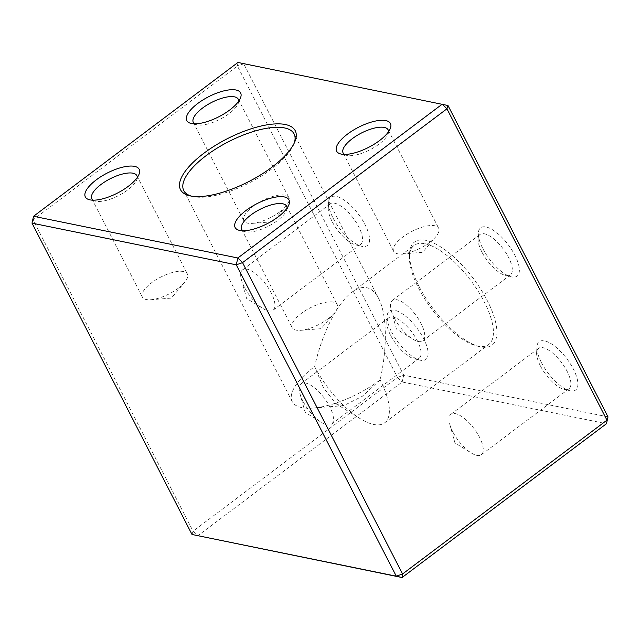 <?xml version="1.0" encoding="UTF-8"?>
<svg xmlns="http://www.w3.org/2000/svg" width="640" height="640" viewBox="0 0 640 640"><rect width="100%" height="100%" fill="white"/><g stroke="black" fill="none" stroke-linecap="round" stroke-linejoin="round"><path stroke-width="0.48" stroke-dasharray="3.2 2.4" d="M380.112 379.944L362.264 396.312L343.92 405.568L335.712 403.576L323.552 387.896L314.632 366.576C322.008 333.384 337.208 303.032 351.824 292.288C357.12 288.336 362.072 286.816 366.68 287.712C371.472 288.736 375.464 292.312 378.648 298.44C386.984 314.232 387.576 347.336 380.112 379.944A62.016 23.04 152.8 0 1 313.24 408.056A62.016 23.04 152.8 0 1 292.216 401.608A62.016 23.04 152.8 0 1 314.632 366.576A62.016 24.2 -127 0 0 360.176 418.648A62.016 24.2 -127 0 0 384.664 422.808A62.016 24.2 -127 0 0 380.112 379.944M191.216 196.08A62.016 23.04 -27.2 0 0 192.608 196.456A62.016 23.04 -27.2 0 0 271.68 168.96A62.016 23.04 -27.2 0 0 293.704 144.496A62.016 23.04 -27.2 0 0 294.208 143.144M192.016 534.488L193.048 531.2L33.032 219.848L237.432 66.024L397.448 377.384L193.048 531.2L197.768 535.832L402.176 382.008L606.456 423.72M333.08 218.104A30.264 11.808 -127 0 0 361.536 246.272A30.264 11.808 -127 0 0 358.488 214.264A30.264 11.808 -127 0 0 328.568 202.464A30.264 11.808 -127 0 0 333.08 218.104M391.608 331.992A30.264 11.808 -127 0 0 420.072 360.168A30.264 11.808 -127 0 0 417.016 328.152A30.264 11.808 -127 0 0 387.104 316.36A30.264 11.808 -127 0 0 391.608 331.992M541.416 362.576A30.264 11.808 -127 0 0 569.88 390.752A30.264 11.808 -127 0 0 566.824 358.736A30.264 11.808 -127 0 0 536.912 346.944A30.264 11.808 -127 0 0 541.416 362.576M482.88 248.688A30.264 11.808 -127 0 0 511.344 276.856A30.264 11.808 -127 0 0 508.296 244.848A30.264 11.808 -127 0 0 478.376 233.048A30.264 11.808 -127 0 0 482.88 248.688M419.176 286.648A64.496 25.168 -127 0 0 479.832 346.688A64.496 25.168 -127 0 0 487.568 301.144A64.496 25.168 -127 0 0 425.848 240.344A64.496 25.168 -127 0 0 409.576 253.336A64.496 25.168 -127 0 0 419.176 286.648M608 416.872L403.72 375.168L243.704 63.808L447.984 105.512M32 223.128L33.544 216.28M237.944 62.464L243.704 63.808L237.432 66.024L237.944 62.464M397.448 377.384L403.72 375.168L402.176 382.008L397.448 377.384M279.712 211.896A25.304 9.4 -27.2 0 0 286.008 206.112A25.304 9.4 -27.2 0 0 288.856 197.608A25.304 9.4 -27.2 0 0 253 206.448A25.304 9.4 -27.2 0 0 243.848 220.736A25.304 9.4 -27.2 0 0 252.432 223.368A25.304 9.4 -27.2 0 0 279.712 211.896M194.584 123.816A25.304 9.4 -27.2 0 0 196.92 124.792A25.304 9.4 -27.2 0 0 220.12 119.208A25.304 9.4 -27.2 0 0 238.168 103.592A25.304 9.4 -27.2 0 0 238.736 101.128M178.24 288.264A25.304 9.4 -27.2 0 0 184.536 282.472A25.304 9.4 -27.2 0 0 187.392 273.968A25.304 9.4 -27.2 0 0 151.528 282.808A25.304 9.4 -27.2 0 0 142.376 297.096A25.304 9.4 -27.2 0 0 150.96 299.728A25.304 9.4 -27.2 0 0 178.24 288.264M93.112 200.184A25.304 9.4 -27.2 0 0 95.448 201.16A25.304 9.4 -27.2 0 0 118.648 195.576A25.304 9.4 -27.2 0 0 136.696 179.96A25.304 9.4 -27.2 0 0 137.264 177.488M328.048 318.848A25.304 9.4 -27.2 0 0 334.344 313.056A25.304 9.4 -27.2 0 0 337.2 304.552A25.304 9.4 -27.2 0 0 301.336 313.392A25.304 9.4 -27.2 0 0 292.184 327.68A25.304 9.4 -27.2 0 0 300.768 330.312A25.304 9.4 -27.2 0 0 328.048 318.848M242.92 230.768A25.304 9.4 -27.2 0 0 245.256 231.736A25.304 9.4 -27.2 0 0 268.456 226.152A25.304 9.4 -27.2 0 0 286.504 210.544A25.304 9.4 -27.2 0 0 287.072 208.072M429.52 242.48A25.304 9.4 -27.2 0 0 435.808 236.696A25.304 9.4 -27.2 0 0 438.664 228.192A25.304 9.4 -27.2 0 0 402.808 237.032A25.304 9.4 -27.2 0 0 393.656 251.32A25.304 9.4 -27.2 0 0 402.24 253.952A25.304 9.4 -27.2 0 0 429.52 242.48M344.392 154.4A25.304 9.4 -27.2 0 0 346.728 155.376A25.304 9.4 -27.2 0 0 369.928 149.792A25.304 9.4 -27.2 0 0 387.976 134.176A25.304 9.4 -27.2 0 0 388.544 131.712M425.08 243.76A62.016 24.2 53 0 1 478.008 290.952A62.016 24.2 53 0 1 488.688 344.528A62.016 24.2 53 0 1 476.984 346.024A62.016 24.2 53 0 1 432.064 309.52A62.016 24.2 53 0 1 409.424 256.256A62.016 24.2 53 0 1 414.104 245.424A62.016 24.2 53 0 1 425.08 243.76M394.248 317.888A25.304 9.872 53 0 1 391.256 310.472A25.304 9.872 53 0 1 392.392 300.4A25.304 9.872 53 0 1 420.968 323.344A25.304 9.872 53 0 1 422.824 340.832A25.304 9.872 53 0 1 412.832 339.136A25.304 9.872 53 0 1 394.248 317.888M481.856 251.968A25.304 9.872 53 0 1 478.088 238.896A25.304 9.872 53 0 1 479.992 234.472A25.304 9.872 53 0 1 503.096 248.76A25.304 9.872 53 0 1 510.424 274.912A25.304 9.872 53 0 1 505.648 275.52A25.304 9.872 53 0 1 481.856 251.968M452.784 431.784A25.304 9.872 53 0 1 449.792 424.36A25.304 9.872 53 0 1 450.928 414.288A25.304 9.872 53 0 1 479.496 437.232A25.304 9.872 53 0 1 481.352 454.728A25.304 9.872 53 0 1 471.368 453.032A25.304 9.872 53 0 1 452.784 431.784M540.384 365.856A25.304 9.872 53 0 1 536.616 352.784A25.304 9.872 53 0 1 538.528 348.368A25.304 9.872 53 0 1 561.632 362.648A25.304 9.872 53 0 1 568.96 388.8A25.304 9.872 53 0 1 564.184 389.416A25.304 9.872 53 0 1 540.384 365.856M302.976 401.2A25.304 9.872 53 0 1 299.984 393.776A25.304 9.872 53 0 1 301.12 383.704A25.304 9.872 53 0 1 329.688 406.648A25.304 9.872 53 0 1 331.552 424.144A25.304 9.872 53 0 1 321.56 422.448A25.304 9.872 53 0 1 302.976 401.2M390.576 335.272A25.304 9.872 53 0 1 386.808 322.2A25.304 9.872 53 0 1 388.72 317.784A25.304 9.872 53 0 1 411.824 332.064A25.304 9.872 53 0 1 419.152 358.216A25.304 9.872 53 0 1 414.376 358.832A25.304 9.872 53 0 1 390.576 335.272M244.448 287.304A25.304 9.872 53 0 1 241.448 279.888A25.304 9.872 53 0 1 242.584 269.816A25.304 9.872 53 0 1 271.16 292.76A25.304 9.872 53 0 1 273.016 310.248A25.304 9.872 53 0 1 263.024 308.552A25.304 9.872 53 0 1 244.448 287.304M332.048 221.384A25.304 9.872 53 0 1 328.28 208.312A25.304 9.872 53 0 1 330.184 203.888A25.304 9.872 53 0 1 353.288 218.176A25.304 9.872 53 0 1 360.616 244.328A25.304 9.872 53 0 1 355.84 244.936A25.304 9.872 53 0 1 332.048 221.384M343.92 405.584L313.24 408.056M378.648 298.44L294.096 133.928M292.216 401.608L183.784 190.624M293.704 144.496L294.84 141.736M192.608 196.456L189.696 195.768M252.432 223.368L272.808 221.728L286.008 206.112M193.32 122.416L243.848 220.736M238.328 99.28L288.856 197.608M238.168 103.592L240.44 98.08M196.92 124.792L191.104 123.432M150.96 299.728L171.336 298.088L184.536 282.472M91.848 198.776L142.376 297.096M136.856 175.648L187.392 273.968M136.696 179.96L138.976 174.44M95.448 201.16L89.64 199.792M300.768 330.312L321.144 328.672L334.344 313.056M241.656 229.36L292.184 327.68M286.664 206.232L337.2 304.552M286.504 210.544L288.776 205.024M245.256 231.736L239.44 230.376M402.24 253.952L422.616 252.312L435.808 236.696M343.128 153L393.656 251.32M388.136 129.864L438.664 228.192M387.976 134.176L390.248 128.656M346.728 155.376L340.912 154.016M335.704 403.584L360.176 418.648M384.664 422.808L488.688 344.528M351.824 292.288L414.104 245.424M476.984 346.024L479.832 346.688M409.424 256.256L409.576 253.336M391.256 310.472L396.424 329.032L412.832 339.136M479.992 234.472L392.392 300.4M510.424 274.912L422.824 340.832M505.648 275.52L511.344 276.856M478.088 238.896L478.376 233.048M449.792 424.36L454.952 442.928L471.368 453.032M538.528 348.368L450.928 414.288M568.96 388.8L481.352 454.728M564.184 389.416L569.88 390.752M536.616 352.784L536.912 346.944M299.984 393.776L305.152 412.344L321.56 422.448M388.72 317.784L301.12 383.704M419.152 358.216L331.552 424.144M414.376 358.832L420.072 360.168M386.808 322.2L387.104 316.36M241.448 279.888L246.616 298.448L263.024 308.552M330.184 203.888L242.584 269.816M360.616 244.328L273.016 310.248M355.84 244.936L361.536 246.272M328.28 208.312L328.568 202.464"/><path stroke-width="0.96" d="M294.208 143.144A62.016 23.04 -27.2 0 0 294.096 133.928A62.016 23.04 -27.2 0 0 284.568 127.936A62.016 23.04 -27.2 0 0 206.2 155.592A62.016 23.04 -27.2 0 0 183.784 190.624A62.016 23.04 -27.2 0 0 191.216 196.08M347.552 134.072A30.264 11.248 152.8 0 1 378.672 120.512A30.264 11.248 152.8 0 1 390.248 128.656A30.264 11.248 152.8 0 1 368.664 147.336A30.264 11.248 152.8 0 1 340.912 154.016A30.264 11.248 152.8 0 1 347.552 134.072M246.08 210.432A30.264 11.248 152.8 0 1 277.2 196.872A30.264 11.248 152.8 0 1 288.776 205.024A30.264 11.248 152.8 0 1 267.192 223.696A30.264 11.248 152.8 0 1 239.44 230.376A30.264 11.248 152.8 0 1 246.08 210.432M96.272 179.856A30.264 11.248 152.8 0 1 127.4 166.288A30.264 11.248 152.8 0 1 138.976 174.44A30.264 11.248 152.8 0 1 117.384 193.112A30.264 11.248 152.8 0 1 89.64 199.792A30.264 11.248 152.8 0 1 96.272 179.856M197.744 103.488A30.264 11.248 152.8 0 1 228.864 89.928A30.264 11.248 152.8 0 1 240.44 98.08A30.264 11.248 152.8 0 1 218.856 116.752A30.264 11.248 152.8 0 1 191.104 123.432A30.264 11.248 152.8 0 1 197.744 103.488M203.84 153.272A64.496 23.96 152.8 0 1 270.168 124.376A64.496 23.96 152.8 0 1 294.84 141.736A64.496 23.96 152.8 0 1 248.84 181.536A64.496 23.96 152.8 0 1 189.696 195.768A64.496 23.96 152.8 0 1 203.84 153.272M447.984 105.512L237.944 62.464L33.544 216.28L237.824 257.992L442.232 104.168L446.952 108.8L242.552 262.616L402.568 573.976L606.968 420.152L446.952 108.8L447.984 105.512L608 416.872L606.456 423.72L402.056 577.536L192.016 534.488L396.296 576.192L236.28 264.832L32 223.128L192.016 534.488M237.824 257.992L236.28 264.832L242.552 262.616L237.824 257.992M32 223.128L33.544 216.28M402.568 573.976L396.296 576.192L402.056 577.536L402.568 573.976M608 416.872L606.456 423.72M238.736 101.128A25.304 9.4 -27.2 0 0 238.328 99.28A25.304 9.4 -27.2 0 0 202.464 108.12A25.304 9.4 -27.2 0 0 193.32 122.416A25.304 9.4 -27.2 0 0 194.584 123.816M137.264 177.488A25.304 9.4 -27.2 0 0 136.856 175.648A25.304 9.4 -27.2 0 0 101 184.48A25.304 9.4 -27.2 0 0 91.848 198.776A25.304 9.4 -27.2 0 0 93.112 200.184M287.072 208.072A25.304 9.4 -27.2 0 0 286.664 206.232A25.304 9.4 -27.2 0 0 250.8 215.064A25.304 9.4 -27.2 0 0 241.656 229.36A25.304 9.4 -27.2 0 0 242.92 230.768M388.544 131.712A25.304 9.4 -27.2 0 0 388.136 129.864A25.304 9.4 -27.2 0 0 352.272 138.704A25.304 9.4 -27.2 0 0 343.128 153A25.304 9.4 -27.2 0 0 344.392 154.4"/></g></svg>
